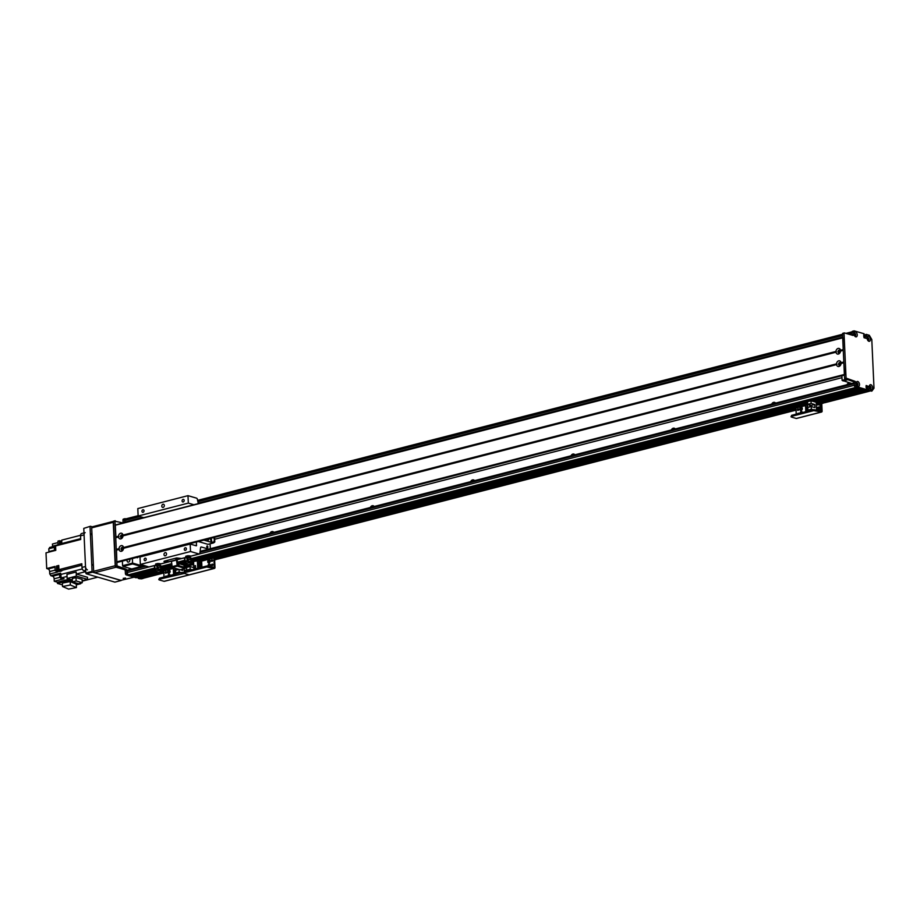 <?xml version="1.0" encoding="UTF-8"?>
<svg xmlns="http://www.w3.org/2000/svg" width="920" height="920" viewBox="0 0 920 920"><rect width="100%" height="100%" fill="white"/><g stroke="black" fill="none" stroke-linecap="round" stroke-linejoin="round"><path stroke-width="1.38" d="M846.975 384.709A3.059 2.323 106.2 0 1 848.861 382.973A3.059 2.323 106.2 0 1 849.85 382.984A3.059 2.323 106.2 0 1 850.85 383.709A3.059 2.323 -73.8 0 0 850.724 383.743M771.707 404.098A3.059 2.323 106.2 0 1 773.593 402.362A3.059 2.323 106.2 0 1 774.582 402.373A3.059 2.323 106.2 0 1 775.594 403.098M671.358 429.95A3.059 2.323 106.2 0 1 673.244 428.214A3.059 2.323 106.2 0 1 674.233 428.214A3.059 2.323 106.2 0 1 675.245 428.95A3.059 2.323 -73.8 0 0 675.107 428.984M571.009 455.791A3.059 2.323 106.2 0 1 572.895 454.054A3.059 2.323 106.2 0 1 573.884 454.066A3.059 2.323 106.2 0 1 574.896 454.791A3.059 2.323 -73.8 0 0 574.759 454.825M470.66 481.643A3.059 2.323 106.2 0 1 472.546 479.906A3.059 2.323 106.2 0 1 473.535 479.918A3.059 2.323 106.2 0 1 474.547 480.642A3.059 2.323 -73.8 0 0 474.409 480.677M370.311 507.495A3.059 2.323 106.2 0 1 372.197 505.758A3.059 2.323 106.2 0 1 373.186 505.758A3.059 2.323 106.2 0 1 374.187 506.494M269.962 533.335A3.059 2.323 106.2 0 1 271.848 531.599A3.059 2.323 106.2 0 1 272.837 531.61A3.059 2.323 106.2 0 1 273.838 532.335A3.059 2.323 -73.8 0 0 273.7 532.37M841.972 377.683L214.659 539.269M157.389 572.297L139.518 576.886L140.587 578.254A90.24 53.67 75.6 0 0 142.692 578.415L142.726 578.404A90.24 53.67 75.6 0 0 143.14 578.427L143.255 578.278M134.872 575.805L135.033 576.644L137.678 577.346M132.445 575.103L133.492 576.15M130.996 575.471L155.089 569.273L130.996 575.471L128.57 574.759A1.932 1.15 75.6 0 1 127.282 572.55L127.201 570.998A1.288 0.77 75.6 0 1 127.96 569.997M126.04 518.926A1.932 1.15 75.6 0 0 125.637 518.914A1.932 1.15 75.6 0 0 124.913 520.433L124.982 521.985A1.288 0.77 75.6 0 0 125.062 522.479M854.001 333.741A1.035 0.609 -104.4 0 1 854.507 335.673L854.507 335.673M866.042 386.273L867.548 387.205L867.64 389.217L867.548 387.009L866.042 386.273M868.606 388.987L867.054 389.505L868.112 390.85L824.883 401.982L868.112 390.85M796.007 409.423L217.775 558.371L796.007 409.434M163.806 572.263L140.576 578.254L163.806 572.274M869.342 386.561A1.035 0.609 -104.4 0 1 870.101 387.941L870.331 388.297M856.612 383.145L856.692 383.651A1.035 0.609 -104.4 0 1 856.761 385.319M191.452 558.566L856.106 387.366A1.932 1.15 75.6 0 0 856.106 387.366L858.532 388.067L191.406 559.912L858.555 388.079M811.762 400.993L860.97 388.78M814.188 401.706L862.569 389.24L865.214 389.942M868.1 338.951L867.894 339.169A1.035 0.609 -104.4 0 1 867.652 340.112M866.157 334.42L864.581 335.029L865.317 338.089L865.237 336.329L863.799 336.697M859.694 388.401L811.313 400.867M807.541 401.833L191.855 560.429M187.047 560.406A5224.128 3185.488 -80.7 0 0 186.967 557.474L188.059 557.497L188.163 560.004L186.886 560.452L187.473 561.315A5.152 1.38 177.4 0 0 185.644 561.717L179.101 563.707M171.764 565.604L161.759 568.18M156.94 568.157A5224.128 3185.488 -80.7 0 0 156.86 565.236L157.952 565.259L158.056 567.766L156.78 568.203L157.366 569.077A5.152 1.38 177.4 0 0 155.537 569.468L132.48 575.724M862.109 389.114L813.728 401.568M807.599 403.155L192.544 561.579M185.437 563.408L181.527 564.409M171.844 566.904L162.345 569.353M155.33 571.159L134.895 576.426M132.411 558.509L132.549 563.96L141.254 566.49M142.876 566.076L132.618 563.086L122.578 565.673L123.015 566.409L132.549 563.96M137.896 557.094A1.334 0.793 -104.4 0 1 136.712 557.405M122.107 537.544A1.046 0.793 106.2 0 1 122.693 535.543M122.67 549.953A1.046 0.793 106.2 0 1 123.257 547.952M122.578 565.673L122.371 561.096M129.593 559.233A1.771 1.345 106.2 0 1 127.937 562.097A1.771 1.345 106.2 0 1 127.201 559.854M131.721 568.939L123.015 566.409M851.736 383.479L842.099 380.339L841.88 375.762M840.178 365.136A1.046 0.793 106.2 0 1 840.753 363.135M839.615 352.728A1.046 0.793 106.2 0 1 840.19 350.727M843.03 380.949L847.205 379.879M845.652 379.419L842.099 380.339M868.813 390.229L871.838 391.115L867.307 390.62L868.813 390.229L867.088 390.252L867.054 389.505L869.078 389.079L869.043 386.63L866.145 385.491L866.663 389.585L822.963 400.844L865.087 389.976L855.301 387.124A1.288 0.77 -104.4 0 1 854.438 385.652L854.323 383.168A1.288 0.77 75.6 0 0 853.461 381.697L844.56 378.488L842.524 333.822L844.157 332.994M852.104 335.167A1.288 0.77 75.6 0 0 852.127 334.776L852.012 332.292A1.288 0.77 -104.4 0 1 852.771 331.292M863.788 336.444L866.744 335.938L863.776 336.248M863.765 335.995L866.249 335.604L863.731 335.248M866.214 334.385L864.581 335.029L866.214 334.385L869.308 335.271L871.792 339.514L874 388.217L871.838 391.115M824.377 401.258L867.088 390.252L824.872 401.557L821.824 400.51A1.357 0.805 75.6 0 0 821.031 401.568L821.353 411.01L813.74 409.641L813.786 410.63L821.341 412.01A1.288 0.77 75.6 0 0 822.1 410.998L821.675 401.752L824.918 402.569L821.767 403.638M868.641 388.964L822.997 400.855M867.916 340.4A1.449 0.862 75.6 0 0 868.1 338.962A1.449 0.862 75.6 0 0 867.238 337.801M856.888 385.537A1.449 0.862 75.6 0 0 857.06 385.618A1.449 0.862 75.6 0 0 857.21 384.157A1.449 0.862 75.6 0 0 856.347 382.996M854.634 335.903A1.449 0.862 75.6 0 0 854.806 335.972A1.449 0.862 75.6 0 0 854.956 334.523A1.449 0.862 75.6 0 0 854.093 333.362M870.113 388.792A1.449 0.862 75.6 0 0 870.297 387.354A1.449 0.862 75.6 0 0 869.434 386.193M852.506 331.28L854.001 330.889A1.288 0.77 75.6 0 1 854.277 330.901L864.064 333.741L863.719 335.133M866.088 334.638L866.122 335.386M868.56 389.114L868.595 389.861M863.753 334.926L864.041 337.721L866.295 338.376M866.744 335.938L866.847 338.238M854.001 330.889A1.288 0.77 75.6 0 0 853.519 331.901L853.633 334.385A1.288 0.77 -104.4 0 1 852.886 335.397L844.41 332.925L844.031 333.431L846.067 378.108L854.967 381.305A1.288 0.77 -104.4 0 1 855.83 382.777L855.945 385.261A1.288 0.77 75.6 0 0 856.807 386.745L866.594 389.585M871.079 389.666A2.576 1.529 -104.4 0 1 870.297 389.148A2.576 1.529 -104.4 0 1 869.434 385.791A2.576 1.529 -104.4 0 1 871.286 384.916A2.576 1.529 -104.4 0 1 872.585 387.975A2.576 1.529 -104.4 0 1 871.079 389.666M855.738 336.835A2.576 1.529 -104.4 0 1 854.956 336.317A2.576 1.529 -104.4 0 1 854.093 332.959A2.576 1.529 -104.4 0 1 855.945 332.085A2.576 1.529 -104.4 0 1 857.244 335.144A2.576 1.529 -104.4 0 1 855.738 336.835M857.992 386.469A2.576 1.529 -104.4 0 1 857.21 385.952A2.576 1.529 -104.4 0 1 856.347 382.593A2.576 1.529 -104.4 0 1 858.199 381.719A2.576 1.529 -104.4 0 1 859.498 384.79A2.576 1.529 -104.4 0 1 857.992 386.469M868.882 341.274A2.576 1.529 -104.4 0 1 868.1 340.756A2.576 1.529 -104.4 0 1 867.238 337.398A2.576 1.529 -104.4 0 1 869.089 336.524A2.576 1.529 -104.4 0 1 870.389 339.584A2.576 1.529 -104.4 0 1 868.882 341.274M867.779 340.342A1.449 0.862 75.6 0 0 867.951 340.411A1.449 0.862 75.6 0 0 868.25 340.423A1.449 0.862 75.6 0 0 868.721 338.801A1.449 0.862 75.6 0 0 867.525 337.617A1.449 0.862 75.6 0 0 867.157 337.904M857.06 385.618A1.449 0.862 75.6 0 0 857.359 385.618A1.449 0.862 75.6 0 0 857.831 383.997A1.449 0.862 75.6 0 0 856.635 382.812A1.449 0.862 75.6 0 0 856.267 383.111M854.806 335.972A1.449 0.862 75.6 0 0 855.106 335.984A1.449 0.862 75.6 0 0 855.577 334.362A1.449 0.862 75.6 0 0 854.381 333.178A1.449 0.862 75.6 0 0 854.013 333.477M869.986 388.734A1.449 0.862 75.6 0 0 870.147 388.803A1.449 0.862 75.6 0 0 870.446 388.815A1.449 0.862 75.6 0 0 870.918 387.193A1.449 0.862 75.6 0 0 869.722 386.009A1.449 0.862 75.6 0 0 869.354 386.308M840.523 351.049A2.932 2.219 106.2 0 1 838.373 354.073A2.932 2.219 106.2 0 1 836.004 352.21L835.958 351.44A2.932 2.219 106.2 0 1 838.12 348.427A2.932 2.219 106.2 0 1 840.489 350.278L840.523 351.049L843.272 350.336L843.847 362.112M839.109 350.117A1.449 1.104 -73.8 0 0 838.764 352.912A1.449 1.104 -73.8 0 0 839.581 350.117A1.449 1.104 -73.8 0 0 839.109 350.117M839.902 350.301A1.449 1.104 -73.8 0 0 839.132 352.935M123.015 535.865A2.932 2.219 106.2 0 1 120.865 538.878A2.932 2.219 106.2 0 1 118.496 537.027L118.462 536.256A2.932 2.219 106.2 0 1 120.612 533.232A2.932 2.219 106.2 0 1 122.981 535.095L123.015 535.865L836.004 352.21M121.601 534.934A1.449 1.104 -73.8 0 0 121.267 537.717A1.449 1.104 -73.8 0 0 122.072 534.934A1.449 1.104 -73.8 0 0 121.601 534.934M122.394 535.118A1.449 1.104 -73.8 0 0 121.624 537.751M123.579 548.274A2.932 2.219 106.2 0 1 121.428 551.287A2.932 2.219 106.2 0 1 119.059 549.435L119.025 548.665A2.932 2.219 106.2 0 1 121.175 545.64A2.932 2.219 106.2 0 1 123.544 547.503L123.579 548.274L836.567 364.619L836.521 363.848A2.932 2.219 106.2 0 1 838.683 360.835A2.932 2.219 106.2 0 1 841.053 362.687L841.087 363.457A2.932 2.219 106.2 0 1 838.936 366.482A2.932 2.219 106.2 0 1 836.567 364.619M122.164 547.342A1.449 1.104 -73.8 0 0 121.831 550.125A1.449 1.104 -73.8 0 0 122.636 547.342A1.449 1.104 -73.8 0 0 122.164 547.342M122.958 547.526A1.449 1.104 -73.8 0 0 122.187 550.16M839.672 362.526A1.449 1.104 -73.8 0 0 839.327 365.32A1.449 1.104 -73.8 0 0 840.144 362.526A1.449 1.104 -73.8 0 0 839.672 362.526M840.466 362.71A1.449 1.104 -73.8 0 0 839.695 365.343M119.473 549.056L116.265 549.378L115.736 537.74L118.91 536.647M122.969 535.589L836.418 351.831M115.92 537.406L115.299 524.998L842.697 337.651L115.299 524.998M117.576 562.316L116.84 561.855L116.483 549.815M843.87 362.629L844.594 374.831M843.824 362.468L841.041 363.193M842.835 337.605L843.283 349.703M840.523 350.934L843.272 350.336M840.477 350.784L843.26 350.06M836.981 364.24L123.533 548.009M189.428 566.72A1.127 0.851 106.2 0 1 189.186 565.144M190.106 565.765A1.127 0.851 -73.8 0 0 190.118 566.559L186.599 567.456L186.725 570.124L190.21 569.227L192.084 569.767M186.725 570.124L188.588 570.664M192.429 561.545L197.363 560.901L197.708 568.318M199.686 561.579L197.363 560.901M188.163 567.053L188.059 564.822M190.21 569.227L190.083 566.559L193.717 567.617L193.579 564.512L190.095 565.409L187.001 564.512M193.913 569.296L193.579 561.878M195.592 567.571L195.5 565.593L193.89 566.007L193.982 567.985L195.592 567.571M201.56 561.809L201.261 561.177L199.352 561.66L199.387 562.373M199.433 563.373L199.456 563.948M199.502 564.949L199.525 565.524M199.571 566.524L199.594 567.099M201.848 564.339L201.675 563.373L198.57 564.178L198.617 565.11L201.848 564.339L201.606 562.81M201.974 567.214L201.825 566.524L198.708 567.329L198.743 568.054M198.685 566.685L201.917 565.915L201.756 564.949L201.79 565.88L198.685 566.685L198.639 565.754L201.756 564.949M198.536 563.534L201.767 562.764L201.606 561.798L198.501 562.603L198.536 563.534L201.767 562.764M201.779 566.536L201.756 565.961M201.71 564.96L201.687 564.385M201.261 561.177L201.296 561.878M201.33 562.879L201.365 563.466M201.411 564.454L201.434 565.041M201.48 566.03L201.503 566.616M201.606 561.798L201.652 562.729M201.721 564.305L198.617 565.11M201.825 566.524L201.859 567.249M191.935 564.029L193.579 564.512M190.141 566.57L190.095 565.409M194.028 567.916L195.534 567.525L195.454 565.662L193.947 566.053L194.143 567.95M209.944 564.305A1.61 1.219 -73.8 0 0 208.598 565.869M207.931 565.857A1.61 1.219 106.2 0 1 209.645 564.144A1.61 1.219 106.2 0 1 210.277 566.26M209.748 559.958A1.61 1.219 -73.8 0 0 208.886 562.936M208.92 559.797A1.61 1.219 106.2 0 1 210.162 561.694A1.61 1.219 106.2 0 1 207.748 561.338A1.61 1.219 106.2 0 1 208.92 559.797M212.704 564.385A0.793 0.598 -73.8 0 0 212.336 565.639M212.232 565.685A0.793 0.598 106.2 0 1 211.623 564.753A0.793 0.598 106.2 0 1 212.808 564.926A0.793 0.598 106.2 0 1 212.232 565.685M212.508 560.038A0.793 0.598 -73.8 0 0 212.14 561.303M212.037 561.338A0.793 0.598 106.2 0 1 211.427 560.406A0.793 0.598 106.2 0 1 212.612 560.579A0.793 0.598 106.2 0 1 212.037 561.338M217.798 558.946L217.327 557.658L214.705 556.887A1.357 0.805 75.6 0 0 213.911 557.945L214.233 567.398L206.62 566.018L206.666 567.019L214.233 568.387A1.288 0.77 75.6 0 0 214.981 567.387L214.555 558.141L217.798 558.946L214.647 560.015M208.391 561.625L210.243 561.142M164.542 581.187A1.288 0.77 75.6 0 1 164.059 581.313L159.206 579.899L159.505 579.163L184.299 573.436L184.598 572.7L206.666 567.019M184.598 572.7L184.552 571.711L183.873 573.137M184.552 571.711L206.62 566.018M164.059 581.313L189.14 574.851L184.299 573.436L189.14 574.851A1.288 0.77 75.6 0 0 189.635 574.724M214.59 558.785L215.912 559.107L214.624 559.555M163.783 571.837L138.264 578.404M138.046 578.036L138.011 577.288L139.518 576.909L139.552 577.645L160.287 572.309M157.32 572.297L136.171 577.726M136.045 577.76L126.258 574.919A1.288 0.77 -104.4 0 1 125.396 573.436L125.281 570.963A1.288 0.77 75.6 0 0 124.418 569.48L115.517 566.283L113.482 521.606L115.115 520.778M123.061 522.951A1.288 0.77 75.6 0 0 123.084 522.56L122.969 520.087A1.288 0.77 -104.4 0 1 123.728 519.075M143.14 578.427L141.634 578.818A90.24 53.67 -104.4 0 1 139.035 578.634M123.142 522.974L114.988 521.226L117.012 565.892L125.925 569.101A1.288 0.77 -104.4 0 1 126.787 570.572L126.902 573.056A1.288 0.77 75.6 0 0 127.765 574.528L137.551 577.369L157.262 572.297M125.833 518.857L125.223 518.684A1.288 0.77 75.6 0 0 124.476 519.697L124.591 522.18A1.288 0.77 -104.4 0 1 124.556 522.617M171.396 561.073L166.382 562.373L163.933 561.487L164.657 561.039L176.697 557.945L181.435 558.486L171.43 561.085L172.247 567.444L179.009 569.411M168.28 561.545L165.657 561.327L168.28 561.545M178.319 558.957L175.697 558.739L178.319 558.957M177.203 559.578L177.583 565.271L185.127 567.456L185.173 568.457L177.261 566.156L176.456 559.797M180.216 569.733L185.173 568.457M85.801 573.045L86.227 573.781L92.506 572.171L92.069 571.435L85.801 573.045L83.777 528.379L90.424 526.263L92.299 526.803M92.069 571.435L90.045 526.757M121.21 580.428L92.506 572.171M92.023 535.233A1.334 0.793 -104.4 0 1 91.931 533.186M93.415 565.938A1.334 0.793 -104.4 0 1 93.323 563.903M90.424 526.263L83.777 528.379M121.164 580.509L114.885 582.118L86.227 573.781M83.973 532.91L81.65 533.519A2.898 1.725 75.6 0 0 80.557 535.797L84.065 534.888A2.898 1.725 -104.4 0 1 85.157 532.611M84.065 534.888L85.502 566.536A2.898 1.725 -104.4 0 0 87.446 569.848M58.845 567.571L58.88 568.134A1.897 1.127 -104.4 0 1 58.845 567.847A1.897 1.127 -104.4 0 1 58.845 567.571L58.754 565.455L56.499 566.03L56.683 570.227L55.177 570.618L54.993 566.421L46.713 568.548L46 552.851L55.786 550.332L55.579 545.951L80.718 539.476L80.557 535.797M85.721 571.274L83.938 570.756A2.898 1.725 75.6 0 1 81.995 567.433L81.823 563.753L58.949 569.641L58.88 568.134M58.811 566.708A1.897 1.127 75.6 0 0 58.5 567.939A1.897 1.127 75.6 0 0 58.937 569.376M59.225 569.767A1.897 1.127 75.6 0 0 60.133 570.124M80.569 535.279L61.766 540.12A244.927 145.682 75.6 0 0 61.755 543.524A3.093 1.84 -104.4 0 1 61.674 544.375L59.409 544.962A3.093 1.84 75.6 0 0 59.501 544.111A244.927 145.682 -104.4 0 1 59.501 540.707L57.994 541.087A244.927 145.682 75.6 0 0 57.994 544.49A3.093 1.84 -104.4 0 1 57.902 545.353L49.622 547.481A3.093 1.84 -104.4 0 1 48.806 548.768L54.728 547.239M58.949 569.641A244.927 145.682 75.6 0 0 61.203 570.549A3.093 1.84 -104.4 0 1 61.789 570.917L59.535 571.492A3.093 1.84 75.6 0 0 58.937 571.124A244.927 145.682 -104.4 0 1 56.683 570.227M61.755 540.822A1.897 1.127 75.6 0 0 61.755 543.179M61.755 540.73L61.214 540.868A1.805 1.069 75.6 0 0 60.547 542.547A1.805 1.069 75.6 0 0 61.674 544.341M52.52 546.733A2.254 1.345 -104.4 0 0 52.543 546.192L52.451 544.019L57.994 542.593M60.858 541.098L59.501 540.707M54.889 550.034L48.932 551.563A2.254 1.345 -104.4 0 1 48.909 552.103M62.445 584.89L57.465 583.441L57.408 582.199L54.257 581.279L54.142 578.795L59.938 577.3M60.835 574.103L52.636 576.219A2.254 1.345 -104.4 0 1 54.142 578.795M52.636 576.219L50.818 575.69L60.605 573.172A3.093 1.84 -104.4 0 1 60.881 574.436A244.927 145.682 75.6 0 0 61.191 577.933L67.045 576.426M46.713 568.548L48.127 568.962A2.254 1.345 -104.4 0 1 49.634 571.55L49.749 574.011A3.093 1.84 -104.4 0 1 50.818 575.69M48.932 551.563L48.806 548.768M97.819 577.15L82.19 581.175M85.732 571.607L76.349 574.022L87.469 577.265L87.561 579.37L82.168 580.761M54.257 581.279L64.043 578.76L61.191 577.933M57.408 582.199L69.195 579.163L69.253 580.393L72.404 581.313M72.346 580.072L69.195 579.163M79.603 583.406L80.718 583.728L80.684 583.13M76.302 584.867L80.718 583.728M57.465 583.441L69.253 580.393M70.184 581.578L62.364 583.107L62.525 586.523L70.346 584.993L70.184 581.578L76.268 584.165L76.429 587.581L68.597 589.11L62.525 586.523M70.346 584.993L76.429 587.581M49.749 574.011L58.029 571.884A3.093 1.84 -104.4 0 0 57.442 571.515A244.927 145.682 75.6 0 1 55.177 570.618M72.335 579.991L67.137 578.484L66.953 574.379L76.165 572.01A244.927 145.682 75.6 0 0 76.349 574.022M60.961 575.425A1.932 1.15 75.6 0 0 61.065 576.553M60.904 574.759A1.897 1.127 75.6 0 0 61.157 577.541M60.892 574.666L60.352 574.804A1.805 1.069 75.6 0 0 59.765 576.817A1.805 1.069 75.6 0 0 61.261 578.3L61.893 578.128M76.165 572.01L76.349 576.104L87.561 579.37M76.349 576.104L67.137 578.484M72.277 578.565L76.015 577.599L82.11 579.37L82.259 582.728L78.522 583.683L72.427 581.911L72.277 578.565M72.427 581.911L76.165 580.945L76.015 577.599M76.165 580.945L82.259 582.728M58.788 566.214L57.914 566.444A2.254 1.345 -104.4 0 1 58.431 566.743M57.914 566.444L56.499 566.03M59.535 571.492L59.478 570.204M55.66 547.584A1.932 1.15 75.6 0 0 55.706 548.653M55.625 546.963A1.897 1.127 75.6 0 0 55.752 549.677M55.625 546.905L55.039 547.055A1.805 1.069 75.6 0 0 54.372 548.607A1.805 1.069 75.6 0 0 55.349 550.447M58.811 566.639L58.236 566.789A1.805 1.069 75.6 0 0 57.649 568.813A1.805 1.069 75.6 0 0 59.133 570.285L59.8 570.112M125.511 578.059L123.222 578.37L125.511 578.059M134.055 577.185L120.75 580.382L94.518 572.757L116.093 567.203L124.798 569.733M93.656 571.285L91.689 527.85L113.263 522.295L115.23 565.719L93.656 571.285A1.288 0.77 75.6 0 0 94.518 572.757M92.437 526.849A1.288 0.77 75.6 0 0 91.689 527.85M113.263 522.295A1.288 0.77 -104.4 0 1 113.493 521.444M116.093 567.203A1.288 0.77 -104.4 0 1 115.23 565.719M157.768 563.488L160.149 563.672L160.206 564.926L157.826 564.742L157.768 563.488L155.664 563.995L155.848 565.604M157.826 564.742L149.201 566.938A1.288 0.77 -104.4 0 1 148.936 566.927L140.346 564.431L140.001 556.979L190.175 544.053L190.52 551.505L199.111 554.001A1.288 0.77 75.6 0 0 199.847 553.311L200.606 547.688A1.288 0.77 -104.4 0 1 201.342 546.997L208.667 549.125M160.149 563.672L160.206 564.926M159.643 565.892L160.482 565.604M156.975 565.029A2.265 0.609 -2.6 0 1 158.792 564.903M159.252 564.938A2.265 0.609 -2.6 0 1 160.321 565.294M160.379 565.42A2.265 0.609 -2.6 0 1 160.333 565.535L159.942 566.317M157.01 568.939A2.875 0.77 177.4 0 0 155.181 569.342L154.629 565.719A5367.28 5002.971 -48.5 0 0 154.859 568.617L154.629 568.514M161.38 566.95L161.345 566.202A3.197 0.851 177.4 0 0 160.827 565.765L160.85 566.501A3.197 0.851 -2.6 0 1 161.38 566.95A3.197 0.851 -2.6 0 1 160.873 567.433A2.679 0.713 177.4 0 0 159.885 566.962M160.482 566.685A2.564 0.69 -2.6 0 1 160.747 566.938L160.873 567.422A2.679 0.713 177.4 0 1 160.885 567.456L161.034 569.514M160.827 565.754A3.22 0.862 177.4 0 0 160.402 565.639L160.85 566.501M157.366 569.077A282.463 147.74 -102.4 0 1 157.538 568.824L157.262 568.066M158.056 567.766L160.436 566.72M157.952 565.259L160.402 565.639M156.86 565.236A3.289 0.874 177.4 0 0 154.629 565.719M160.413 571.412C162.656 571.492 162.633 570.204 160.333 567.525M161.287 570.434L161 569.146M159.965 572.297L161.218 572.113L159.631 572.183A3.024 0.805 -2.6 0 1 155.353 571.63A3.024 0.805 -2.6 0 1 155.767 571.193L155.779 570.434A3.024 0.805 -2.6 0 0 155.319 570.883L155.353 571.63M161.402 571.354L161.38 570.618A3.024 0.805 -2.6 0 0 157.872 569.974L157.987 570.71A3.024 0.805 -2.6 0 1 161.402 571.354A3.024 0.805 -2.6 0 1 160.436 571.998L160.77 572.125C163.127 571.676 162.966 569.94 160.298 566.904M157.987 570.71L155.767 571.193M155.549 570.147L155.537 569.882A2.772 0.736 -2.6 0 1 155.94 569.468L155.779 570.434M161.23 570.389L161.218 570.124A2.898 0.77 -2.6 0 0 157.883 569.503L157.952 569.963M157.849 568.594L157.952 569.503M156.101 569.319L156.043 571.297M155.434 570.653L155.422 570.389A2.898 0.77 -2.6 0 1 155.859 569.952M157.883 569.043A2.772 0.736 -2.6 0 1 161.069 569.629L161.08 569.905M187.875 555.737L190.256 555.922L190.314 557.175L187.933 556.991L187.875 555.737L185.771 556.232L185.943 557.853M187.933 556.991L185.828 557.485M190.256 555.922L190.314 557.175M189.738 558.141L190.589 557.853M187.082 557.278A2.265 0.609 -2.6 0 1 188.899 557.152M189.347 557.186A2.265 0.609 -2.6 0 1 190.428 557.531M190.486 557.669A2.265 0.609 -2.6 0 1 190.44 557.773L190.049 558.566M187.117 561.188A2.875 0.77 177.4 0 0 185.288 561.591L184.736 557.968A5367.28 5002.971 -48.5 0 0 184.966 560.866L184.724 560.763M190.958 558.75L190.509 557.876A3.22 0.862 177.4 0 1 190.934 558.003L190.958 558.75A3.197 0.851 -2.6 0 1 191.486 559.188A3.197 0.851 -2.6 0 1 190.98 559.682A2.679 0.713 177.4 0 0 190.98 559.67A2.679 0.713 177.4 0 0 189.992 559.199M191.486 559.188L191.452 558.452A3.197 0.851 177.4 0 0 190.934 558.014M190.589 558.934A2.564 0.69 -2.6 0 1 190.842 559.176L190.98 559.67M187.473 561.315A282.463 147.74 -102.4 0 1 187.634 561.073L187.369 560.303M188.163 560.004L190.543 558.957M188.059 557.497L190.509 557.876M186.967 557.474A3.289 0.874 177.4 0 0 184.736 557.968M190.509 563.649C192.763 563.741 192.74 562.453 190.428 559.774M191.394 562.683L191.107 561.384M190.072 564.547L191.325 564.362L189.738 564.431A3.024 0.805 -2.6 0 1 185.46 563.879A3.024 0.805 -2.6 0 1 185.874 563.442L185.886 562.672A3.024 0.805 -2.6 0 0 185.426 563.132L185.46 563.879M191.509 563.603L191.475 562.856A3.024 0.805 -2.6 0 0 187.979 562.212L188.083 562.959A3.024 0.805 -2.6 0 1 191.509 563.603A3.024 0.805 -2.6 0 1 190.543 564.247L190.877 564.374C193.234 563.925 193.073 562.178 190.405 559.141M188.083 562.959L185.874 563.442M185.656 562.396L185.644 562.131A2.772 0.736 -2.6 0 1 186.047 561.717L185.886 562.672M191.337 562.626L191.325 562.373A2.898 0.77 -2.6 0 0 187.99 561.752L188.059 562.212M191.187 562.143L191.176 561.878A2.772 0.736 -2.6 0 0 187.99 561.292L188.059 561.74M186.208 561.556L186.15 563.546M185.541 562.89L185.53 562.637A2.898 0.77 -2.6 0 1 185.966 562.2M207.483 547.941A1.046 0.621 -104.4 0 1 207.172 545.916A1.046 0.621 -104.4 0 1 207.483 547.941M198.294 503.619L197.397 499.307A1.288 0.77 75.6 0 0 196.57 498.157L187.979 495.661L137.804 508.587L138.138 516.028L188.324 503.113L193.936 504.746M182.045 558.394A1.288 0.77 75.6 0 1 181.55 558.52L176.697 557.945L164.657 561.039L163.933 561.487L166.497 562.407A1.288 0.77 -104.4 0 0 167.06 562.189M143.761 517.672L138.138 516.028M196.454 542.018L196.362 545.824L190.175 544.053M187.979 495.661L188.324 503.113M163.127 507.403A1.61 1.219 106.2 0 1 161.886 505.505A1.61 1.219 106.2 0 1 164.3 505.862A1.61 1.219 106.2 0 1 163.127 507.403M143.048 512.302A1.334 1.012 106.2 0 1 142.025 510.738A1.334 1.012 106.2 0 1 144.014 511.025A1.334 1.012 106.2 0 1 143.048 512.302M183.195 501.963A1.334 1.012 106.2 0 1 182.16 500.399A1.334 1.012 106.2 0 1 184.161 500.687A1.334 1.012 106.2 0 1 183.195 501.963M210.3 548.711L210.082 543.8M140.346 564.431L190.52 551.505M145.245 560.694A1.334 1.012 106.2 0 1 144.221 559.13A1.334 1.012 106.2 0 1 146.211 559.417A1.334 1.012 106.2 0 1 145.245 560.694M185.392 550.356A1.334 1.012 106.2 0 1 184.356 548.791A1.334 1.012 106.2 0 1 186.357 549.079A1.334 1.012 106.2 0 1 185.392 550.356M165.335 555.795A1.61 1.219 106.2 0 1 164.082 553.897A1.61 1.219 106.2 0 1 166.497 554.254A1.61 1.219 106.2 0 1 165.335 555.795M208.851 538.821A1.587 0.943 -104.4 0 1 208.253 540.051A1.587 0.943 -104.4 0 1 207.138 539.269M210.761 540.178A1.771 1.058 75.6 0 0 210.496 539.143M211.496 541.454A3.059 1.817 75.6 0 0 211.577 540.466A3.059 1.817 75.6 0 0 210.956 538.28M213.67 537.579A3.059 1.817 -104.4 0 1 214.279 539.764A3.059 1.817 -104.4 0 1 213.13 542.179A3.059 1.817 -104.4 0 1 210.45 538.407M203.849 540.109L213.509 542.915L207.989 544.341L198.329 541.535M213.509 542.915A18.366 10.925 75.6 0 0 214.785 541.983L214.578 537.349M169.809 574.643A1.61 1.219 -73.8 0 0 168.532 575.828M167.808 576.023A1.61 1.219 106.2 0 1 170.257 575.391M169.602 570.297A1.61 1.219 -73.8 0 0 168.739 573.275M168.785 570.135A1.61 1.219 106.2 0 1 170.027 572.033A1.61 1.219 106.2 0 1 167.612 571.676A1.61 1.219 106.2 0 1 168.785 570.135M166.347 571.929A0.793 0.598 -73.8 0 0 165.98 573.194M165.876 573.229A0.793 0.598 106.2 0 1 165.267 572.297A0.793 0.598 106.2 0 1 166.451 572.47A0.793 0.598 106.2 0 1 165.876 573.229M165.462 576.621A0.793 0.598 106.2 0 1 166.577 576.334M186.38 567.525A0.793 0.598 106.2 0 1 186.725 566.341M168.28 571.711L170.108 571.481M159.505 579.163L159.459 578.174L158.78 579.6M159.459 578.174L181.539 572.481L181.585 573.482M183.839 572.366L181.539 572.481M214.233 568.387L189.14 574.851A1.288 0.77 75.6 0 0 189.405 574.862L214.498 568.399M169.165 570.423L169.74 570.423M170.073 571.101L168.475 571.159M164.53 569.813A1.357 0.805 75.6 0 0 163.737 570.871L164.013 577.001M185.219 571.538A1.127 0.851 106.2 0 1 186.38 569.997A1.127 0.851 106.2 0 1 186.933 571.09M186.829 570.4A1.127 0.851 -73.8 0 0 186.265 571.262M185.92 567.824A1.127 0.851 106.2 0 1 185.184 566.168A1.127 0.851 106.2 0 1 186.737 566.743A1.127 0.851 106.2 0 1 185.92 567.824M186.633 566.053A1.127 0.851 -73.8 0 0 186.15 567.721M186.645 564.466L184.011 565.133L184.103 567.168M178.905 565.65L178.814 563.626L177.399 563.983M178.814 563.626L184.011 565.133M182.643 569.101L182.701 570.446L179.078 569.388L175.582 570.297L175.708 572.964L179.193 572.056L181.067 572.608M175.708 572.964L177.583 573.505M187.553 564.673L187.668 567.18M175.628 574.011L175.363 568.353M177.56 569.779L177.525 568.985L177.514 569.79M173.558 574.54L173.523 573.816L175.593 573.286M175.57 572.712L173.615 573.206L173.454 572.24L175.524 571.711M173.5 573.172L175.559 572.642M175.49 571.136L173.42 571.596L173.386 570.664L175.444 570.135M173.42 571.596L175.49 571.067M175.421 569.56L173.351 570.02L173.282 568.468L174.605 568.134M173.351 570.02L175.421 569.491M179.193 572.056L179.078 569.388M184.184 568.709L184.322 571.78M802.01 411.792A1.61 1.219 -73.8 0 0 800.745 412.988M800.009 413.172A1.61 1.219 106.2 0 1 802.47 412.551M801.814 407.456A1.61 1.219 -73.8 0 0 800.952 410.423M800.986 407.296A1.61 1.219 106.2 0 1 802.228 409.193A1.61 1.219 106.2 0 1 799.813 408.836A1.61 1.219 106.2 0 1 800.986 407.296M818.788 409.02A0.793 0.598 106.2 0 1 819.133 407.836M798.548 409.089A0.793 0.598 -73.8 0 0 798.192 410.343M798.077 410.389A0.793 0.598 106.2 0 1 797.467 409.457A0.793 0.598 106.2 0 1 798.652 409.63A0.793 0.598 106.2 0 1 798.077 410.389M797.674 413.781A0.793 0.598 106.2 0 1 798.79 413.494M818.581 404.685A0.793 0.598 106.2 0 1 818.926 403.5M800.492 408.859L802.309 408.641M796.755 418.335A1.288 0.77 75.6 0 1 796.26 418.473L791.418 417.059L791.706 416.323L813.786 410.63M791.706 416.323L791.66 415.322L790.993 416.76M791.66 415.322L813.74 409.641M821.709 402.408L823.02 402.73L821.744 403.178M801.377 407.583L801.952 407.583M802.286 408.261L800.676 408.319M796.731 406.973A1.357 0.805 75.6 0 0 795.949 408.031L796.225 414.149M818.317 409.319A1.127 0.851 106.2 0 1 817.443 407.997A1.127 0.851 106.2 0 1 819.133 408.238A1.127 0.851 106.2 0 1 818.317 409.319M819.03 407.548A1.127 0.851 -73.8 0 0 818.547 409.216M818.121 404.972A1.127 0.851 106.2 0 1 817.247 403.65A1.127 0.851 106.2 0 1 818.938 403.891A1.127 0.851 106.2 0 1 818.121 404.972M818.834 403.213A1.127 0.851 -73.8 0 0 818.351 404.88M819.628 410.527L821.169 410.136L820.789 401.695L819.731 401.384L816.224 402.293L816.557 409.63M807.829 411.159L807.622 403.707M811.014 400.775L807.53 401.683L807.645 404.351L811.141 403.443L811.014 400.775L816.224 402.293M821.169 410.136L818.581 410.228M811.141 403.443L814.775 404.501L814.913 407.606L811.279 406.548L807.794 407.445L807.909 410.113L811.394 409.216L813.269 409.768M807.909 410.113L809.784 410.665M819.731 401.384L820.122 409.825M810.716 405.237L809.657 405.513L809.726 406.95M814.775 404.501L811.279 405.398L811.336 406.571L811.279 405.398L807.645 404.351M805.759 411.7L805.736 410.975L807.794 410.447M807.771 409.86L805.817 410.366L805.655 409.4L807.725 408.871M805.702 410.331L807.771 409.803M807.702 408.284L805.747 408.791L805.586 407.824L807.656 407.296M805.632 408.756L807.702 408.227M807.633 406.709L805.563 407.18L805.483 405.628L807.553 405.099M805.563 407.18L807.622 406.64M811.394 409.216L811.221 405.386M810.831 405.272L809.703 405.559L809.772 406.939M852.058 333.132L848.366 334.086M842.605 335.57L197.88 501.641M139.955 516.557L124.913 520.433M852.127 334.684L851.23 334.914M842.674 337.122L198.191 503.125M142.807 517.385L124.982 521.985M866.801 386.492L866.065 386.687M866.928 386.687L866.076 386.906M867.054 386.872L866.088 387.124M867.422 386.975L866.099 387.32M867.548 387.205L866.099 387.573M795.949 407.824L215.889 557.232M163.737 570.664L162.334 570.986M795.972 408.572L217.258 557.635M163.76 571.412L161.552 571.987M795.984 408.986L217.752 557.934M869.411 391.23L824.849 402.707L869.411 391.23M796.041 410.124L217.741 559.084L796.041 410.136M163.829 572.976L142.692 578.415L163.829 572.976M867.272 339.135L867.951 338.985M867.894 339.169L867.318 339.319M854.346 383.697L199.985 552.253M146.153 566.122L127.201 570.998M854.415 385.25L199.525 553.943M181.642 558.543L177.203 559.693M171.511 561.154L166.911 562.338M149.028 566.95L127.282 572.55M184.667 560.314L177.318 562.2M171.672 563.661L161.356 566.317M154.56 568.066L128.57 574.759M185.184 561.51L177.376 563.523M161.31 567.674L171.73 564.983L161.299 567.663M807.553 402.086L192.004 560.636M185.644 562.269L179.561 563.845M171.775 565.846L161.897 568.387M155.537 570.032L132.606 575.931M807.564 402.523L192.222 561.028L807.564 402.534M185.541 562.741L180.366 564.075L185.541 562.752M171.787 566.283L162.127 568.778L171.787 566.294M133.457 576.173L155.434 570.515L133.411 576.173M807.61 403.397L192.993 561.706M185.449 563.649L181.987 564.547M171.925 567.134L162.392 569.595M155.342 571.412L135.033 576.644M215.843 557.221L795.949 407.801L215.809 557.221M869.043 386.63L867.548 387.009M868.836 386.262L867.33 386.641M856.807 386.745L855.301 387.124M855.945 385.261L854.438 385.652M855.83 382.777L854.323 383.168M854.967 381.305L853.461 381.697M846.492 378.844L844.985 379.235M846.067 378.108L844.56 378.488M844.031 333.431L842.524 333.822M853.633 334.385L852.127 334.776M853.519 331.901L852.012 332.292M115.77 537.613L118.553 536.9M115.736 537.74L118.496 537.027M123.015 535.75L836.061 352.084M115.748 537.107L118.53 536.383M122.992 535.245L836.038 351.578M115.701 536.969L118.462 536.256M122.981 535.095L835.958 351.44M116.299 550.148L119.059 549.435M116.84 561.855L844.376 374.463M841.087 363.457L843.835 362.744M116.334 550.022L119.117 549.309M841.087 363.342L843.835 362.641M116.311 549.516L119.094 548.803M841.064 362.836L843.812 362.123M116.265 549.378L119.025 548.665M841.053 362.687L843.801 361.974M123.544 547.503L836.521 363.848M123.579 548.159L836.625 364.492M117.047 562.223L844.387 374.877M117.449 562.35L844.399 375.096M115.172 525.251L842.708 337.858M840.489 350.278L843.237 349.565M840.5 350.428L843.249 349.715M123.556 547.653L836.602 363.986M217.327 557.658L217.373 558.647M209.38 566.984L209.346 565.984M201.33 561.188L213.911 557.945M127.765 574.528L126.258 574.919M124.476 519.697L122.969 520.087M124.591 522.18L123.084 522.56M114.988 521.226L113.482 521.606M117.012 565.892L115.517 566.283M117.449 566.628L115.943 567.019M125.925 569.101L124.418 569.48M126.787 570.572L125.281 570.963M126.902 573.056L125.396 573.436M171.568 561.315L176.583 560.015M176.824 565.42L171.81 566.708M172.247 567.444L177.261 566.156M81.995 567.433L85.502 566.536M59.501 544.111L57.994 544.49M61.755 543.524L80.684 538.648M83.938 570.756L85.675 570.308M58.937 571.124L57.442 571.515M61.203 570.549L81.891 565.213M82.305 568.916L60.881 574.436M49.634 571.55L55.165 570.124M48.127 568.962L55.027 567.191M52.543 546.192L57.983 544.789M154.974 568.974A3.197 0.851 -2.6 0 1 156.802 568.572M185.081 561.223A3.197 0.851 -2.6 0 1 186.909 560.82M160.31 563.995L166.497 562.407M148.936 566.927L155.721 565.179M195.488 545.606L196.604 545.318M190.417 556.243L199.111 554.001M181.55 558.52L185.828 557.416M163.737 570.871L174.501 568.1M824.446 401.269L824.492 402.27M796.26 418.473L821.341 412.01M816.5 410.596L816.454 409.607M795.949 408.031L807.553 405.041M852.069 331.798L845.94 333.373M842.547 334.247L197.616 500.376M138.126 515.694L125.637 518.914M854.277 382.835L200.111 551.333M144.532 565.65L127.696 569.986M185.196 561.522L177.376 563.534M866.663 389.585L865.156 389.976M842.766 333.316L844.272 332.925M844.399 375.118L117.518 562.35M198.053 561.096L214.429 556.887M136.114 577.76L137.62 577.38M124.959 518.684L123.464 519.064M115.23 520.708L113.723 521.099M92.172 526.838L113.516 521.341M154.399 565.949L154.594 568.572M184.506 558.198L184.702 560.82M190.98 559.705L191.13 561.764M160.333 564.063L166.761 562.407M181.815 558.532L185.828 557.497M190.44 556.312L199.375 554.012M164.323 581.325L189.405 574.862M164.255 569.813L172.799 567.605M183.252 564.914L185.84 564.247M824.918 402.569L824.872 401.568M796.524 418.473L821.617 412.01M796.456 406.962L807.507 404.122M815.453 402.074L821.537 400.499"/></g></svg>
